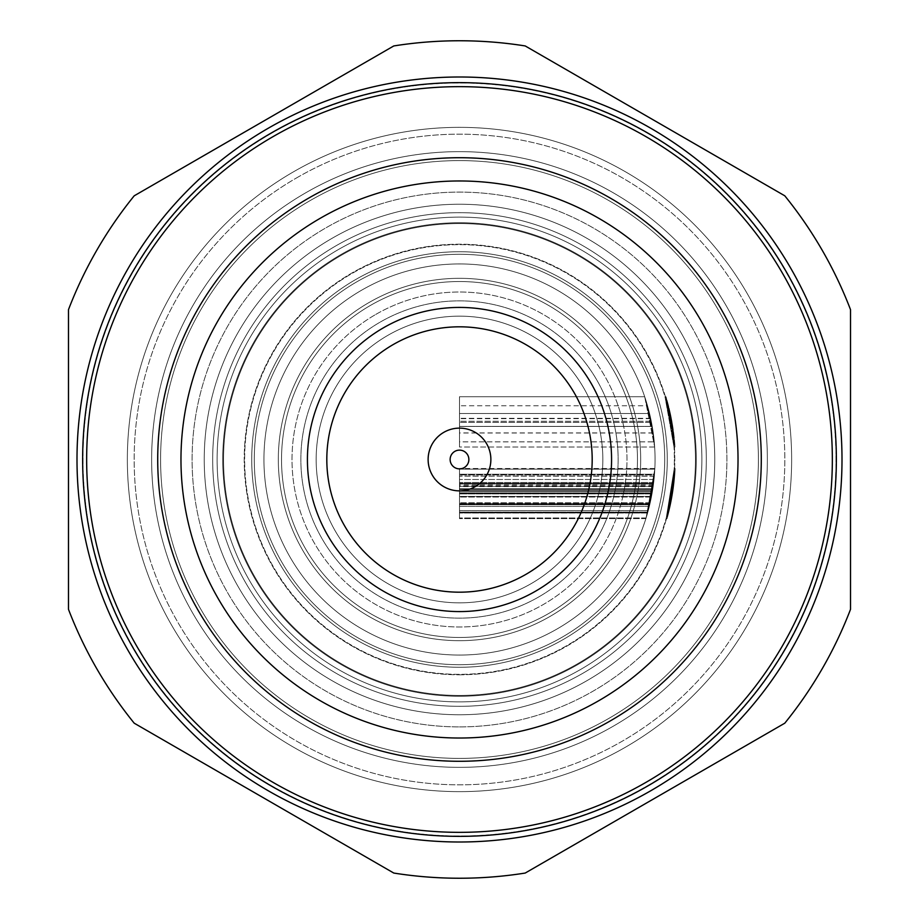 <?xml version="1.0" encoding="UTF-8"?>
<svg xmlns="http://www.w3.org/2000/svg" width="919" height="919" viewBox="0 0 919 919"><rect width="100%" height="100%" fill="white"/><g stroke="black" fill="none" stroke-linecap="round" stroke-linejoin="round"><path stroke-width="0.69" stroke-dasharray="4.59 3.45" d="M263.948 459.5A195.552 195.552 0 0 0 459.5 655.052A195.552 195.552 0 0 0 655.052 459.5A195.552 195.552 0 0 0 459.5 263.948A195.552 195.552 0 0 0 263.948 459.5A195.552 195.552 0 0 0 459.5 655.052A195.552 195.552 0 0 0 655.052 459.5A195.552 195.552 0 0 0 459.5 263.948A195.552 195.552 0 0 0 263.948 459.5A195.552 195.552 0 0 1 459.5 263.948A195.552 195.552 0 0 1 655.052 459.5A195.552 195.552 0 0 1 459.5 655.052A195.552 195.552 0 0 1 263.948 459.5A195.552 195.552 0 0 1 459.5 263.948A195.552 195.552 0 0 1 655.052 459.5A195.552 195.552 0 0 1 459.5 655.052A195.552 195.552 0 0 1 263.948 459.5M671.594 493.894L674.178 468.518L671.594 493.894L666.068 518.615L671.594 493.894L673.857 474.227L672.685 486.277L666.252 517.983A214.862 214.862 0 0 0 674.144 469.161A214.862 214.862 0 0 1 673.719 476.134A214.862 214.862 0 0 0 674.144 469.161A214.862 214.862 0 0 1 666.252 517.983L674.144 469.161L666.252 517.983L673.122 482.567L673.811 474.859L673.122 482.567L666.252 517.983L674.144 469.161L666.252 517.983L672.042 491.033L674.144 469.161A214.862 214.862 0 0 1 666.252 517.983A214.862 214.862 0 0 0 674.144 469.161L672.088 490.712A214.862 214.862 0 0 0 674.144 469.161A214.862 214.862 0 0 1 666.252 517.983L674.144 469.161L666.252 517.983L672.731 485.967L673.73 475.985L672.846 485.014L666.252 517.983L671.697 493.273L673.73 475.985L672.651 486.599L666.252 517.983L674.144 469.161L672.995 483.739L674.144 469.161L666.252 517.983L672.731 485.967L673.73 475.985L672.846 485.014L666.252 517.983L671.697 493.273L673.73 475.985L672.651 486.599L666.252 517.983L674.144 469.161L669.193 506.358L674.144 469.161L666.252 517.983L672.731 485.967L673.73 475.985L672.846 485.014L666.252 517.983L671.697 493.273L673.73 475.985L672.651 486.599L666.252 517.983L674.144 469.161L669.193 506.358L667.826 512.09L674.144 469.161L666.252 517.983A214.862 214.862 0 0 0 674.144 469.161L667.826 512.09L674.144 469.161A214.862 214.862 0 0 1 673.719 476.134A214.862 214.862 0 0 0 674.144 469.161A214.862 214.862 0 0 1 666.252 517.983L672.042 491.033L674.144 469.161A214.862 214.862 0 0 1 666.252 517.983L674.144 469.161L672.088 490.712A214.862 214.862 0 0 0 674.144 469.161L666.252 517.983L673.122 482.567L673.811 474.859L673.122 482.567L666.252 517.983A214.862 214.862 0 0 0 674.144 469.161A214.862 214.862 0 0 1 666.252 517.983A214.862 214.862 0 0 0 674.144 469.161A214.862 214.862 0 0 1 666.252 517.983L672.731 485.967L674.178 468.518L671.594 493.894L666.068 518.615L671.594 493.894L672.57 493.894L668.618 512.905L673.248 489.448L668.618 512.894L667.619 512.894L671.766 492.848L673.857 474.227L671.628 493.664L667.619 512.894L671.766 492.848L673.857 474.227L671.628 493.664L667.619 512.905L668.618 512.905L670.95 502.762L667.079 518.615L672.57 493.894L675.143 468.518L672.674 493.273L667.263 517.983L673.627 486.599L674.695 475.985L673.707 485.967L667.263 517.983L673.822 485.014L672.846 485.014L666.252 517.983L671.697 493.273L673.73 475.985L672.651 486.599L666.252 517.983L674.144 469.161L666.252 517.983L673.03 483.417L673.719 476.18L672.961 484.003L666.252 517.983A214.862 214.862 0 0 0 674.144 469.161L667.826 512.09L674.144 469.161A214.862 214.862 0 0 1 666.252 517.983A214.862 214.862 0 0 0 674.144 469.161A214.862 214.862 0 0 1 668.193 510.654L674.144 469.161L667.596 513.02A214.862 214.862 0 0 0 674.144 469.161A214.862 214.862 0 0 1 666.252 517.983L672.731 485.967L674.178 468.518L671.755 492.929L666.068 518.615L671.651 493.514L673.73 475.985L672.846 485.014L673.822 485.014L674.695 475.985L673.73 475.985L672.651 486.599L666.252 517.983L671.697 493.273L674.178 468.518L671.755 492.929L666.068 518.615L671.651 493.514L673.73 475.985L674.695 475.985L672.674 493.273L667.263 517.983L675.12 469.161L670.181 506.358L668.825 512.09L675.12 469.161L667.263 517.983L666.252 517.983L674.144 469.161L666.252 517.983L673.03 483.417L673.719 476.18L672.961 484.003L666.252 517.983A214.862 214.862 0 0 0 674.144 469.161L667.826 512.09L674.144 469.161A214.862 214.862 0 0 1 666.252 517.983L667.263 517.983L666.252 517.983L667.263 517.983L666.252 517.983L667.263 517.983L673.627 486.599L674.695 475.985L673.707 485.967L667.263 517.983L673.822 485.014L674.695 475.985L673.73 475.985L674.695 475.985L672.674 493.273L667.263 517.983L675.12 469.161L674.144 469.161A214.862 214.862 0 0 1 668.193 510.654L674.144 469.161L667.596 513.02A214.862 214.862 0 0 0 674.144 469.161L675.12 469.161L674.144 469.161L675.12 469.161L670.181 506.358L668.825 512.09L667.826 512.09L669.193 506.358L667.826 512.09L668.825 512.09L670.181 506.358L675.12 469.161L667.263 517.983L666.252 517.983L667.263 517.983L666.252 517.983L667.263 517.983L666.252 517.983L667.263 517.983L673.627 486.599L674.695 475.985L673.707 485.967L667.263 517.983L673.822 485.014L672.846 485.014L673.822 485.014L674.695 475.985L673.73 475.985L674.695 475.985L672.674 493.273L667.263 517.983L675.12 469.161L674.144 469.161L675.12 469.161L674.144 469.161L675.12 469.161L670.181 506.358L668.825 512.09L675.12 469.161L667.263 517.983L666.252 517.983L667.263 517.983A215.827 215.827 0 0 0 675.12 469.161L674.144 469.161L675.12 469.161A215.827 215.827 0 0 1 674.684 476.134A215.827 215.827 0 0 0 675.12 469.161L674.144 469.161L675.12 469.161A215.827 215.827 0 0 1 667.263 517.983L666.252 517.983L667.263 517.983L675.12 469.161L674.144 469.161L675.12 469.161L674.144 469.161L675.12 469.161L667.263 517.983L666.252 517.983L667.263 517.983A215.827 215.827 0 0 0 675.12 469.161L674.144 469.161L675.12 469.161L673.96 483.739L675.12 469.161A215.827 215.827 0 0 1 667.263 517.983L666.252 517.983L667.263 517.983A215.827 215.827 0 0 0 675.12 469.161L674.144 469.161L675.12 469.161L674.144 469.161L675.12 469.161L674.098 482.498L670.583 504.531L667.263 517.983L666.252 517.983L667.263 517.983L674.098 482.567L674.787 474.859L674.098 482.567L667.263 517.983L675.12 469.161L674.144 469.161L675.12 469.161A215.827 215.827 0 0 1 673.064 490.712L675.12 469.161L667.263 517.983L666.252 517.983L667.263 517.983A215.827 215.827 0 0 0 675.12 469.161L674.144 469.161L675.12 469.161A215.827 215.827 0 0 1 667.263 517.983L666.252 517.983L667.263 517.983A215.827 215.827 0 0 0 675.12 469.161L674.144 469.161L675.12 469.161A215.827 215.827 0 0 1 674.787 474.859L673.811 474.859L674.787 474.859A215.827 215.827 0 0 1 672.972 491.343L671.996 491.343L672.972 491.343A215.827 215.827 0 0 1 672.042 497.053L671.054 497.053L672.042 497.053A215.827 215.827 0 0 1 668.779 512.274L667.78 512.274A214.862 214.862 0 0 0 671.169 496.421L667.78 512.274A214.862 214.862 0 0 0 671.169 496.421L667.78 512.274L668.779 512.274L672.145 496.421A215.827 215.827 0 0 1 668.779 512.274L667.78 512.274L668.779 512.274A215.827 215.827 0 0 1 667.263 517.983L666.252 517.983L667.263 517.983L673.627 486.599L674.695 475.985L673.707 485.967L667.263 517.983L673.661 486.277L674.833 474.227L672.57 493.894L671.594 493.894L672.57 493.894L668.618 512.905L672.605 493.664L674.833 474.227L673.857 474.227L674.833 474.227L672.742 492.848L668.618 512.905L667.619 512.905L668.618 512.894L670.927 502.865L673.248 489.448L672.271 489.448L673.248 489.448L670.767 503.658L669.779 503.658L670.767 503.658L668.618 512.894L670.95 502.762L669.962 502.762L670.95 502.762L670.686 504.026L669.698 504.026L670.686 504.026L667.079 518.615L666.068 518.615L667.079 518.615L672.731 492.929L671.755 492.929L672.731 492.929L674.684 476.18L673.719 476.134L674.684 476.134L674.006 483.417L667.263 517.983L675.12 469.161L674.144 469.161L675.12 469.161L670.181 506.358L668.825 512.09L667.826 512.09L668.825 512.09L670.181 506.358L675.12 469.161L667.263 517.983L666.252 517.983L667.263 517.983L666.252 517.983L667.263 517.983L666.252 517.983L667.263 517.983L673.937 484.003L674.684 476.18L673.719 476.18L674.684 476.18L675.143 468.518L674.178 468.518L675.143 468.518L674.695 475.985L673.73 475.985L674.695 475.985L672.628 493.514L667.079 518.615L672.57 493.894L675.143 468.518L673.822 485.014L672.846 485.014L673.822 485.014L674.695 475.985L673.73 475.985L674.695 475.985L672.674 493.273L667.263 517.983A215.827 215.827 0 0 0 675.12 469.161L674.144 469.161L675.12 469.161A215.827 215.827 0 0 1 668.595 513.02L675.12 469.161L669.181 510.654A215.827 215.827 0 0 0 675.12 469.161A215.827 215.827 0 0 1 667.263 517.983L666.252 517.983L667.263 517.983A215.827 215.827 0 0 0 675.12 469.161L674.144 469.161L675.12 469.161A215.827 215.827 0 0 1 667.263 517.983L666.252 517.983L667.263 517.983A215.827 215.827 0 0 0 675.12 469.161L674.144 469.161L675.12 469.161L674.144 469.161L675.12 469.161L674.098 482.498L673.133 482.498L674.098 482.498L673.34 488.759L672.363 488.759L673.34 488.759L673.018 491.033L672.042 491.033L673.018 491.033L670.583 504.531L669.595 504.531L670.583 504.531L667.263 517.983L666.252 517.983L667.263 517.983L673.627 486.599L674.695 475.985L673.707 485.967L667.263 517.983L673.661 486.277L672.685 486.277L673.661 486.277L674.833 474.227L672.57 493.894L671.594 493.894M674.362 459.5A214.862 214.862 0 0 1 459.5 674.362A214.862 214.862 0 0 1 244.638 459.5A214.862 214.862 0 0 1 459.5 244.638A214.862 214.862 0 0 1 674.362 459.5A214.862 214.862 0 0 1 459.5 674.362A214.862 214.862 0 0 1 244.638 459.5A214.862 214.862 0 0 1 459.5 244.638A214.862 214.862 0 0 1 674.362 459.5M654.259 441.867A195.552 195.552 0 0 1 654.65 447.025A195.552 195.552 0 0 0 644.701 396.732A195.552 195.552 0 0 1 654.259 441.867L459.5 441.867L459.5 396.732L459.5 447.025L459.5 441.867L654.259 441.867M647.527 405.761L654.65 447.025L647.527 405.761L459.5 405.761L459.5 447.025L459.5 405.761M644.701 396.732L654.65 447.025L644.701 396.732L653.248 432.998L644.701 396.732L651.502 422.384L654.65 447.025L651.502 422.384L644.701 396.732L651.502 422.384L654.65 447.025L651.502 422.384L644.701 396.732L651.502 422.384L654.65 447.025L651.502 422.384L644.701 396.732L651.502 422.384L654.65 447.025L651.502 422.384L644.701 396.732L651.502 422.384L654.65 447.025L651.502 422.384L644.701 396.732L651.502 422.384L654.65 447.025L651.502 422.384L644.701 396.732L651.502 422.384L654.65 447.025L651.502 422.384L644.701 396.732L651.502 422.384L654.65 447.025L651.502 422.384L644.701 396.732L650.663 418.317L644.701 396.732L459.5 396.732L459.5 447.025L459.5 396.732L459.5 447.025L459.5 396.732L459.5 447.025L459.5 396.732L459.5 447.025L459.5 396.732L459.5 447.025L459.5 396.732L459.5 447.025L459.5 396.732L459.5 447.025L459.5 396.732L459.5 447.025L459.5 396.732L459.5 418.317L459.5 396.732L644.701 396.732M649.561 413.493A195.552 195.552 0 0 1 650.732 418.65A195.552 195.552 0 0 0 649.561 413.493L459.5 413.493L459.5 418.65L459.5 413.493L649.561 413.493M653.581 483.417L646.103 517.983L653.512 484.003L654.339 476.18L653.581 483.417L646.103 517.983A195.552 195.552 0 0 0 654.81 469.161A195.552 195.552 0 0 1 646.103 517.983L653.386 485.014L654.351 475.985L652.065 493.514L645.908 518.615L652.168 492.929L654.845 468.518L653.248 485.967L646.103 517.983L653.168 486.599L654.351 475.985L652.111 493.273L646.103 517.983L654.81 469.161L648.24 510.654A195.552 195.552 0 0 0 654.81 469.161A195.552 195.552 0 0 1 647.585 513.02L654.81 469.161L646.103 517.983A195.552 195.552 0 0 0 654.81 469.161L649.354 506.358L654.81 469.161A195.552 195.552 0 0 1 646.103 517.983L653.512 484.003L654.845 468.518L652.065 493.514L645.908 518.615L652.168 492.929L654.339 476.18L653.581 483.417L459.5 483.417L459.5 469.161L459.5 518.615L459.5 468.518L459.5 518.615L459.5 468.518L459.5 518.615L459.5 468.518L459.5 518.615L459.5 468.518L459.5 517.983L459.5 469.161L459.5 517.983L459.5 483.417L653.581 483.417M647.849 512.09L654.81 469.161A195.552 195.552 0 0 1 646.103 517.983A195.552 195.552 0 0 0 654.81 469.161L648.24 510.654A195.552 195.552 0 0 0 654.81 469.161A195.552 195.552 0 0 1 647.585 513.02L654.81 469.161L646.103 517.983L653.214 486.277L654.5 474.227L652.008 493.894L654.845 468.518L653.248 485.967L646.103 517.983L653.168 486.599L654.351 475.985L652.111 493.273L646.103 517.983L654.81 469.161L649.354 506.358L647.849 512.09L654.81 469.161A195.552 195.552 0 0 1 646.103 517.983A195.552 195.552 0 0 0 654.81 469.161A195.552 195.552 0 0 1 646.103 517.983A195.552 195.552 0 0 0 654.81 469.161L646.103 517.983L653.685 482.567L646.103 517.983L654.81 469.161L652.49 491.033L646.103 517.983A195.552 195.552 0 0 0 654.81 469.161A195.552 195.552 0 0 1 652.547 490.712L654.81 469.161A195.552 195.552 0 0 1 646.103 517.983A195.552 195.552 0 0 0 654.81 469.161A195.552 195.552 0 0 1 654.339 476.134A195.552 195.552 0 0 0 654.81 469.161L646.103 517.983L653.386 485.014L654.351 475.985L653.248 485.967L646.103 517.983L653.168 486.599L654.351 475.985L652.111 493.273L646.103 517.983L654.81 469.161L649.354 506.358L647.849 512.09L654.81 469.161L646.103 517.983L653.386 485.014L654.351 475.985L653.248 485.967L646.103 517.983L653.168 486.599L654.351 475.985L652.111 493.273L646.103 517.983L654.81 469.161L649.354 506.358L647.849 512.09L654.81 469.161L646.103 517.983L653.386 485.014L654.351 475.985L653.248 485.967L646.103 517.983L653.168 486.599L654.351 475.985L652.111 493.273L646.103 517.983L654.81 469.161L647.849 512.09L459.5 512.09L459.5 506.358L459.5 512.09L647.849 512.09L459.5 512.09M645.908 518.615L652.008 493.894L645.908 518.615L652.008 493.894L654.845 468.518L652.008 493.894L645.908 518.615L459.5 518.615L645.908 518.615M654.443 474.859L653.685 482.567L654.443 474.859L653.685 482.567L646.103 517.983L654.81 469.161L646.103 517.983A195.552 195.552 0 0 0 654.81 469.161L653.547 483.739L654.81 469.161A195.552 195.552 0 0 1 646.103 517.983A195.552 195.552 0 0 0 654.81 469.161L652.49 491.033L646.103 517.983L654.81 469.161A195.552 195.552 0 0 1 652.547 490.712L654.81 469.161L646.103 517.983L653.685 482.567L654.443 474.859A195.552 195.552 0 0 1 646.103 517.983L654.81 469.161L653.547 483.739L654.81 469.161L646.103 517.983A195.552 195.552 0 0 0 654.81 469.161A195.552 195.552 0 0 1 654.443 474.859L459.5 474.859L654.443 474.859M654.81 469.161A195.552 195.552 0 0 1 654.339 476.134A195.552 195.552 0 0 0 654.81 469.161L459.5 469.161L654.81 469.161M664.988 396.732L671.134 422.384L674.006 447.025L671.134 422.384L664.988 396.732L671.134 422.384L674.006 447.025L671.134 422.384L664.988 396.732L671.134 422.384L674.006 447.025L671.134 422.384L664.988 396.732L671.134 422.384L674.006 447.025L671.134 422.384L664.988 396.732L671.134 422.384L674.006 447.025L671.134 422.384L664.988 396.732L671.134 422.384L674.006 447.025L671.134 422.384L664.988 396.732L671.134 422.384L674.006 447.025L671.134 422.384L664.988 396.732L671.134 422.384L674.006 447.025L671.134 422.384L664.988 396.732L670.376 418.317L664.988 396.732L674.006 447.025L667.539 405.761L674.006 447.025L664.988 396.732L672.719 432.918L664.988 396.732A214.862 214.862 0 0 1 674.006 447.025A214.862 214.862 0 0 0 664.988 396.732L665.999 396.732A215.827 215.827 0 0 1 674.971 447.025A215.827 215.827 0 0 0 665.999 396.732L664.988 396.732L665.999 396.732L673.684 432.918L665.999 396.732L674.971 447.025L674.006 447.025L674.971 447.025L668.538 405.761L674.971 447.025L665.999 396.732L664.988 396.732L665.999 396.732L664.988 396.732L665.999 396.732L664.988 396.732L665.999 396.732L671.364 418.317L665.999 396.732L672.111 422.384L665.999 396.732L664.988 396.732L665.999 396.732L664.988 396.732L665.999 396.732L671.364 418.317L670.376 418.317L671.364 418.317L665.999 396.732L672.111 422.384L674.971 447.025L674.006 447.025L674.971 447.025L674.006 447.025L674.971 447.025L672.111 422.384L671.134 422.384L672.111 422.384L665.999 396.732L664.988 396.732L665.999 396.732L664.988 396.732L665.999 396.732L672.111 422.384L674.971 447.025L672.788 426.45L674.971 447.025L674.006 447.025L674.971 447.025L674.006 447.025L674.971 447.025L672.111 422.384L671.134 422.384L672.111 422.384L665.999 396.732L664.988 396.732L665.999 396.732L664.988 396.732L665.999 396.732L671.364 418.317L670.376 418.317L671.364 418.317L665.999 396.732L672.111 422.384L674.971 447.025L672.788 426.45L671.812 426.45L672.788 426.45L674.971 447.025L674.006 447.025L674.971 447.025L674.006 447.025L674.971 447.025L672.111 422.384L671.134 422.384L672.111 422.384L665.999 396.732L664.988 396.732L665.999 396.732L664.988 396.732L665.999 396.732L672.111 422.384L674.971 447.025L672.788 426.45L674.971 447.025L674.006 447.025L674.971 447.025L674.006 447.025L674.971 447.025L672.111 422.384L671.134 422.384L672.111 422.384L665.999 396.732L664.988 396.732L665.999 396.732L664.988 396.732L665.999 396.732L671.364 418.317L670.376 418.317L671.364 418.317L665.999 396.732L672.111 422.384L674.971 447.025L672.788 426.45L671.812 426.45L672.788 426.45L674.971 447.025L674.006 447.025L674.971 447.025L674.006 447.025L674.971 447.025L672.111 422.384L671.134 422.384L672.111 422.384L665.999 396.732L664.988 396.732L665.999 396.732L664.988 396.732L665.999 396.732L672.111 422.384L674.971 447.025L672.788 426.45L674.971 447.025L674.006 447.025L674.971 447.025L674.006 447.025L674.971 447.025L672.111 422.384L671.134 422.384L672.111 422.384L665.999 396.732L664.988 396.732L665.999 396.732L664.988 396.732L665.999 396.732L671.364 418.317L670.376 418.317L671.364 418.317L665.999 396.732L672.111 422.384L674.971 447.025L672.788 426.45L671.812 426.45L672.788 426.45L674.971 447.025L674.006 447.025L674.971 447.025L674.006 447.025L674.971 447.025L672.111 422.384L671.134 422.384L672.111 422.384L665.999 396.732L664.988 396.732M669.388 413.493A214.862 214.862 0 0 1 670.445 418.65A214.862 214.862 0 0 0 669.388 413.493L670.376 413.493A215.827 215.827 0 0 1 671.433 418.65A215.827 215.827 0 0 0 670.376 413.493L669.388 413.493M646.103 517.983L459.5 517.983L646.103 517.983M654.351 475.985L459.5 475.985L654.351 475.985M653.386 485.014L459.5 485.014M654.339 476.134L459.5 476.134L654.339 476.18M652.444 491.343L459.5 491.343L652.444 491.343M651.41 497.053L459.5 497.053L651.41 497.053M647.792 512.274L459.5 512.274L647.792 512.274L459.5 512.274L647.792 512.274L651.537 496.421A195.552 195.552 0 0 1 647.792 512.274L459.5 512.274L647.792 512.274L459.5 512.274L647.792 512.274L649.802 504.497L459.5 504.497L649.802 504.497L651.537 496.421L459.5 496.421L651.537 496.421A195.552 195.552 0 0 1 647.792 512.274L459.5 512.274L647.792 512.274M673.96 483.739L672.995 483.739L673.96 483.739L675.12 469.161L674.144 469.161L675.12 469.161A215.827 215.827 0 0 1 673.064 490.712L672.088 490.712L673.064 490.712L675.12 469.161L670.181 506.358L668.825 512.09L675.12 469.161L667.263 517.983L675.12 469.161L674.144 469.161L675.12 469.161L674.144 469.161L675.12 469.161L674.144 469.161L675.12 469.161L667.263 517.983L666.252 517.983L667.263 517.983L666.252 517.983L667.263 517.983L666.252 517.983L667.263 517.983L675.12 469.161L674.144 469.161L675.12 469.161L673.96 483.739L672.995 483.739L673.96 483.739M653.547 483.739L459.5 483.739L653.547 483.739M652.743 489.448L649.997 503.658L459.5 503.658L649.997 503.658L647.619 512.894L652.743 489.448L459.5 489.448L652.743 489.448L647.619 512.894L459.5 512.894L459.5 474.227L459.5 512.905L647.619 512.905L459.5 512.905L647.619 512.894L652.042 493.664L654.5 474.227L459.5 474.227L654.5 474.227L652.191 492.848L647.619 512.905L652.743 489.448L459.5 489.448L652.743 489.448M670.583 504.497L669.606 504.497L670.583 504.497L672.145 496.421L671.169 496.421L672.145 496.421A215.827 215.827 0 0 1 668.779 512.274L667.78 512.274L668.779 512.274L670.583 504.497M652.547 490.712L459.5 490.712L652.547 490.712M653.696 482.498L459.5 482.498L653.696 482.498M652.846 488.759L459.5 488.759L652.846 488.759M652.49 491.033L459.5 491.033L652.49 491.033M649.802 504.531L459.5 504.531L649.802 504.531M672.042 497.053L671.054 497.053L672.042 497.053A215.827 215.827 0 0 1 668.779 512.274L667.78 512.274L668.779 512.274A215.827 215.827 0 0 1 667.263 517.983L666.252 517.983L667.263 517.983L674.098 482.567L674.787 474.859L673.811 474.859L674.787 474.859L674.098 482.567L667.263 517.983L675.12 469.161L667.263 517.983L666.252 517.983L667.263 517.983A215.827 215.827 0 0 0 675.12 469.161L674.144 469.161L675.12 469.161A215.827 215.827 0 0 1 672.972 491.343L671.996 491.343L672.972 491.343A215.827 215.827 0 0 1 672.042 497.053L671.054 497.053L672.042 497.053M674.006 483.417L673.03 483.417L674.006 483.417L667.263 517.983L666.252 517.983L667.263 517.983L673.937 484.003L674.684 476.18A215.827 215.827 0 0 0 675.12 469.161L674.144 469.161L675.12 469.161A215.827 215.827 0 0 1 674.684 476.134L673.719 476.134L674.684 476.134L675.143 468.518L674.178 468.518L675.143 468.518L674.695 475.985L673.73 475.985L674.695 475.985L672.628 493.514L671.651 493.514L672.628 493.514L667.079 518.615L666.068 518.615L667.079 518.615L672.731 492.929L674.684 476.18L673.719 476.18L674.684 476.18L674.006 483.417M669.181 510.654L668.193 510.654L669.181 510.654A215.827 215.827 0 0 0 675.12 469.161L674.144 469.161L675.12 469.161A215.827 215.827 0 0 1 668.595 513.02L667.596 513.02L668.595 513.02L675.12 469.161L669.181 510.654M647.585 513.02L459.5 513.02L647.585 513.02M648.24 510.654L459.5 510.654L648.24 510.654M653.214 486.277L459.5 486.277L653.214 486.277M652.008 493.894L459.5 493.894L652.008 493.894M650.204 502.762L459.5 502.762L650.204 502.762M649.917 504.026L459.5 504.026L649.917 504.026M654.845 468.518L459.5 468.518L654.845 468.518M673.064 490.712L672.088 490.712L673.064 490.712M672.145 496.421L671.169 496.421L672.145 496.421M651.537 496.421L459.5 496.421L651.537 496.421M670.548 504.703L669.56 504.703L670.548 504.703L672.605 493.664L671.628 493.664L672.605 493.664L674.833 474.227L673.857 474.227L674.833 474.227L672.742 492.848L671.766 492.848L672.742 492.848L668.618 512.905L667.619 512.905L668.618 512.905L670.548 504.703M652.168 492.929L459.5 492.929L652.168 492.929M652.065 493.514L459.5 493.514L652.065 493.514M652.191 492.848L459.5 492.848L652.191 492.848L647.619 512.905L459.5 512.905L647.619 512.905L649.756 504.703L459.5 504.703L649.756 504.703L652.042 493.664L459.5 493.664L652.042 493.664L654.5 474.227L459.5 474.227L654.5 474.227L652.191 492.848M668.825 512.09L667.826 512.09M673.248 489.448L672.271 489.448L673.248 489.448M668.779 512.274L667.78 512.274L668.779 512.274M672.972 491.343L671.996 491.343L672.972 491.343M674.787 474.859L673.811 474.859L674.787 474.859M673.822 485.014L672.846 485.014M675.12 469.161A215.827 215.827 0 0 1 667.263 517.983A215.827 215.827 0 0 0 675.12 469.161L674.144 469.161L675.12 469.161M667.263 517.983L666.252 517.983L667.263 517.983M674.615 441.867L673.638 441.867L674.615 441.867M672.777 426.393L671.8 426.393L672.777 426.393M671.915 421.235L670.927 421.235L671.915 421.235M654.65 447.025L459.5 447.025L459.5 426.45L459.5 447.025L654.65 447.025M651.272 421.235L459.5 421.235L651.272 421.235M652.226 426.393L459.5 426.393L652.226 426.393M668.538 405.761L667.539 405.761M673.684 432.918L672.719 432.918M673.696 432.998L672.719 432.998M653.248 432.998L459.5 432.998M653.237 432.918L459.5 432.918M651.502 422.384L459.5 422.384L651.502 422.384M650.663 418.317L459.5 418.317L650.663 418.317M652.237 426.45L459.5 426.45L652.237 426.45M671.433 418.65L670.445 418.65L671.433 418.65M650.732 418.65L459.5 418.65L650.732 418.65M674.971 447.025L672.788 426.45L674.971 447.025L674.006 447.025L674.971 447.025L674.006 447.025L674.971 447.025L672.111 422.384L674.971 447.025L672.788 426.45L671.812 426.45L672.788 426.45L674.971 447.025L674.006 447.025L674.971 447.025M672.111 422.384L671.134 422.384L672.111 422.384M338.307 249.589A242.386 242.386 0 0 1 669.411 338.307A242.386 242.386 0 0 1 580.693 669.411A242.386 242.386 0 0 1 249.589 580.693A242.386 242.386 0 0 1 338.307 249.589A242.386 242.386 0 0 1 669.411 338.307A242.386 242.386 0 0 1 580.693 669.411A242.386 242.386 0 0 1 249.589 580.693A242.386 242.386 0 0 1 338.307 249.589A242.386 242.386 0 0 1 669.411 338.307A242.386 242.386 0 0 1 580.693 669.411A242.386 242.386 0 0 1 249.589 580.693A242.386 242.386 0 0 1 338.307 249.589A242.386 242.386 0 0 1 669.411 338.307A242.386 242.386 0 0 1 580.693 669.411A242.386 242.386 0 0 1 249.589 580.693A242.386 242.386 0 0 1 338.307 249.589A242.386 242.386 0 0 1 669.411 338.307A242.386 242.386 0 0 1 580.693 669.411A242.386 242.386 0 0 1 249.589 580.693A242.386 242.386 0 0 1 338.307 249.589A242.386 242.386 0 0 0 249.589 580.693A242.386 242.386 0 0 0 580.693 669.411A242.386 242.386 0 0 0 669.411 338.307A242.386 242.386 0 0 0 338.307 249.589A242.386 242.386 0 0 0 249.589 580.693A242.386 242.386 0 0 0 580.693 669.411A242.386 242.386 0 0 0 669.411 338.307A242.386 242.386 0 0 0 338.307 249.589A242.386 242.386 0 0 0 249.589 580.693A242.386 242.386 0 0 0 580.693 669.411A242.386 242.386 0 0 0 669.411 338.307A242.386 242.386 0 0 0 338.307 249.589A242.386 242.386 0 0 0 249.589 580.693A242.386 242.386 0 0 0 580.693 669.411A242.386 242.386 0 0 0 669.411 338.307A242.386 242.386 0 0 0 338.307 249.589A242.386 242.386 0 0 0 249.589 580.693A242.386 242.386 0 0 0 580.693 669.411A242.386 242.386 0 0 0 669.411 338.307A242.386 242.386 0 0 0 338.307 249.589M296.837 177.758A325.326 325.326 0 0 1 741.242 296.837A325.326 325.326 0 0 1 622.163 741.242A325.326 325.326 0 0 1 177.758 622.163A325.326 325.326 0 0 1 296.837 177.758A325.326 325.326 0 0 0 177.758 622.163A325.326 325.326 0 0 0 622.163 741.242A325.326 325.326 0 0 0 741.242 296.837A325.326 325.326 0 0 0 296.837 177.758M331.862 238.435A255.275 255.275 0 0 1 680.565 331.862A255.275 255.275 0 0 1 587.138 680.565A255.275 255.275 0 0 1 238.435 587.138A255.275 255.275 0 0 1 331.862 238.435A255.275 255.275 0 0 1 680.565 331.862A255.275 255.275 0 0 1 587.138 680.565A255.275 255.275 0 0 1 238.435 587.138A255.275 255.275 0 0 1 331.862 238.435A255.275 255.275 0 0 1 680.565 331.862A255.275 255.275 0 0 1 587.138 680.565A255.275 255.275 0 0 1 238.435 587.138A255.275 255.275 0 0 1 331.862 238.435A255.275 255.275 0 0 1 680.565 331.862A255.275 255.275 0 0 1 587.138 680.565A255.275 255.275 0 0 1 238.435 587.138A255.275 255.275 0 0 1 331.862 238.435A255.275 255.275 0 0 0 238.435 587.138A255.275 255.275 0 0 0 587.138 680.565A255.275 255.275 0 0 0 680.565 331.862A255.275 255.275 0 0 0 331.862 238.435A255.275 255.275 0 0 0 238.435 587.138A255.275 255.275 0 0 0 587.138 680.565A255.275 255.275 0 0 0 680.565 331.862A255.275 255.275 0 0 0 331.862 238.435A255.275 255.275 0 0 0 238.435 587.138A255.275 255.275 0 0 0 587.138 680.565A255.275 255.275 0 0 0 680.565 331.862A255.275 255.275 0 0 0 331.862 238.435A255.275 255.275 0 0 0 238.435 587.138A255.275 255.275 0 0 0 587.138 680.565A255.275 255.275 0 0 0 680.565 331.862A255.275 255.275 0 0 0 331.862 238.435M370.518 305.372A177.964 177.964 0 0 1 613.628 370.518A177.964 177.964 0 0 1 548.482 613.628A177.964 177.964 0 0 1 305.372 548.482A177.964 177.964 0 0 1 370.518 305.372A177.964 177.964 0 0 1 613.628 370.518A177.964 177.964 0 0 1 548.482 613.628A177.964 177.964 0 0 1 305.372 548.482A177.964 177.964 0 0 1 370.518 305.372A177.964 177.964 0 0 0 305.372 548.482A177.964 177.964 0 0 0 548.482 613.628A177.964 177.964 0 0 0 613.628 370.518A177.964 177.964 0 0 0 370.518 305.372A177.964 177.964 0 0 0 305.372 548.482A177.964 177.964 0 0 0 548.482 613.628A177.964 177.964 0 0 0 613.628 370.518A177.964 177.964 0 0 0 370.518 305.372M368.91 302.592A181.181 181.181 0 0 1 616.408 368.91A181.181 181.181 0 0 1 550.09 616.408A181.181 181.181 0 0 1 302.592 550.09A181.181 181.181 0 0 1 368.91 302.592A181.181 181.181 0 0 1 616.408 368.91A181.181 181.181 0 0 1 550.09 616.408A181.181 181.181 0 0 1 302.592 550.09A181.181 181.181 0 0 1 368.91 302.592A181.181 181.181 0 0 0 302.592 550.09A181.181 181.181 0 0 0 550.09 616.408A181.181 181.181 0 0 0 616.408 368.91A181.181 181.181 0 0 0 368.91 302.592A181.181 181.181 0 0 0 302.592 550.09A181.181 181.181 0 0 0 550.09 616.408A181.181 181.181 0 0 0 616.408 368.91A181.181 181.181 0 0 0 368.91 302.592M375.756 314.447A167.499 167.499 0 0 1 604.553 375.756A167.499 167.499 0 0 1 543.244 604.553A167.499 167.499 0 0 1 314.447 543.244A167.499 167.499 0 0 1 375.756 314.447A167.499 167.499 0 0 0 314.447 543.244A167.499 167.499 0 0 0 543.244 604.553A167.499 167.499 0 0 0 604.553 375.756A167.499 167.499 0 0 0 375.756 314.447M538.821 596.89A158.642 158.642 0 0 1 322.109 538.821A158.642 158.642 0 0 1 380.179 322.109A158.642 158.642 0 0 1 596.89 380.179A158.642 158.642 0 0 1 538.821 596.89A158.642 158.642 0 0 0 596.89 380.179A158.642 158.642 0 0 0 380.179 322.109A158.642 158.642 0 0 0 322.109 538.821A158.642 158.642 0 0 0 538.821 596.89M531.171 583.634A143.341 143.341 0 0 1 335.366 531.171A143.341 143.341 0 0 1 387.829 335.366A143.341 143.341 0 0 1 583.634 387.829A143.341 143.341 0 0 1 531.171 583.634A143.341 143.341 0 0 1 335.366 531.171A143.341 143.341 0 0 1 387.829 335.366A143.341 143.341 0 0 1 583.634 387.829A143.341 143.341 0 0 1 531.171 583.634A143.341 143.341 0 0 0 583.634 387.829A143.341 143.341 0 0 0 387.829 335.366A143.341 143.341 0 0 0 335.366 531.171A143.341 143.341 0 0 0 531.171 583.634A143.341 143.341 0 0 0 583.634 387.829A143.341 143.341 0 0 0 387.829 335.366A143.341 143.341 0 0 0 335.366 531.171A143.341 143.341 0 0 0 531.171 583.634M271.231 133.404A376.549 376.549 0 0 0 133.404 647.769A376.549 376.549 0 0 0 647.769 785.596A376.549 376.549 0 0 0 785.596 271.231A376.549 376.549 0 0 0 271.231 133.404A376.549 376.549 0 0 1 785.596 271.231A376.549 376.549 0 0 1 647.769 785.596A376.549 376.549 0 0 1 133.404 647.769A376.549 376.549 0 0 1 271.231 133.404M850.512 309.646L850.512 609.354A418.742 418.742 0 0 1 784.78 723.196A418.742 418.742 0 0 0 850.512 609.354L850.512 309.646A418.742 418.742 0 0 0 784.78 195.804L525.22 45.95A418.742 418.742 0 0 0 393.78 45.95L263.994 120.883L393.78 45.95A418.742 418.742 0 0 1 525.22 45.95L784.78 195.804A418.742 418.742 0 0 1 850.512 309.646A418.742 418.742 0 0 0 784.78 195.804M647.929 785.871A376.87 376.87 0 0 0 785.871 271.071A376.87 376.87 0 0 0 271.071 133.129A376.87 376.87 0 0 1 785.871 271.071A376.87 376.87 0 0 1 647.929 785.871A376.87 376.87 0 0 1 133.129 647.929A376.87 376.87 0 0 1 271.071 133.129A376.87 376.87 0 0 1 785.871 271.071A376.87 376.87 0 0 1 647.929 785.871A376.87 376.87 0 0 1 133.129 647.929A376.87 376.87 0 0 1 271.071 133.129A376.87 376.87 0 0 1 785.871 271.071A376.87 376.87 0 0 1 647.929 785.871A376.87 376.87 0 0 1 133.129 647.929A376.87 376.87 0 0 1 271.071 133.129A376.87 376.87 0 0 0 133.129 647.929A376.87 376.87 0 0 0 647.929 785.871A376.87 376.87 0 0 0 785.871 271.071A376.87 376.87 0 0 0 271.071 133.129A376.87 376.87 0 0 1 785.871 271.071A376.87 376.87 0 0 1 647.929 785.871A376.87 376.87 0 0 0 785.871 271.071A376.87 376.87 0 0 0 271.071 133.129A376.87 376.87 0 0 0 133.129 647.929A376.87 376.87 0 0 0 647.929 785.871A376.87 376.87 0 0 1 133.129 647.929A376.87 376.87 0 0 1 271.071 133.129A376.87 376.87 0 0 0 133.129 647.929A376.87 376.87 0 0 0 647.929 785.871M525.22 45.95A418.742 418.742 0 0 0 393.78 45.95M784.78 723.196L655.006 798.117L784.78 723.196A418.742 418.742 0 0 0 850.512 609.354M268.245 128.246A382.499 382.499 0 0 1 790.754 268.245A382.499 382.499 0 0 1 650.755 790.754A382.499 382.499 0 0 1 128.246 650.755A382.499 382.499 0 0 1 268.245 128.246A382.499 382.499 0 0 1 790.754 268.245A382.499 382.499 0 0 1 650.755 790.754A382.499 382.499 0 0 1 128.246 650.755A382.499 382.499 0 0 1 268.245 128.246A382.499 382.499 0 0 0 128.246 650.755A382.499 382.499 0 0 0 650.755 790.754A382.499 382.499 0 0 0 790.754 268.245A382.499 382.499 0 0 0 268.245 128.246M273.081 136.609A372.838 372.838 0 0 1 782.391 273.081A372.838 372.838 0 0 1 645.919 782.391A372.838 372.838 0 0 1 136.609 645.919A372.838 372.838 0 0 1 273.081 136.609M308.612 198.148A301.777 301.777 0 0 1 720.852 308.612A301.777 301.777 0 0 1 610.388 720.852A301.777 301.777 0 0 1 198.148 610.388A301.777 301.777 0 0 1 308.612 198.148A301.777 301.777 0 0 1 720.852 308.612A301.777 301.777 0 0 1 610.388 720.852A301.777 301.777 0 0 1 198.148 610.388A301.777 301.777 0 0 1 308.612 198.148A301.777 301.777 0 0 0 198.148 610.388A301.777 301.777 0 0 0 610.388 720.852A301.777 301.777 0 0 0 720.852 308.612A301.777 301.777 0 0 0 308.612 198.148M598.763 700.715A278.537 278.537 0 0 1 218.285 598.763A278.537 278.537 0 0 1 320.237 218.285A278.537 278.537 0 0 1 700.715 320.237A278.537 278.537 0 0 1 598.763 700.715A278.537 278.537 0 0 1 218.285 598.763A278.537 278.537 0 0 1 320.237 218.285A278.537 278.537 0 0 1 700.715 320.237A278.537 278.537 0 0 1 598.763 700.715A278.537 278.537 0 0 1 218.285 598.763A278.537 278.537 0 0 1 320.237 218.285A278.537 278.537 0 0 1 700.715 320.237A278.537 278.537 0 0 1 598.763 700.715A278.537 278.537 0 0 1 218.285 598.763A278.537 278.537 0 0 1 320.237 218.285A278.537 278.537 0 0 1 700.715 320.237A278.537 278.537 0 0 1 598.763 700.715A278.537 278.537 0 0 1 218.285 598.763A278.537 278.537 0 0 1 320.237 218.285A278.537 278.537 0 0 1 700.715 320.237A278.537 278.537 0 0 1 598.763 700.715A278.537 278.537 0 0 0 700.715 320.237A278.537 278.537 0 0 0 320.237 218.285A278.537 278.537 0 0 0 218.285 598.763A278.537 278.537 0 0 0 598.763 700.715A278.537 278.537 0 0 0 700.715 320.237A278.537 278.537 0 0 0 320.237 218.285A278.537 278.537 0 0 0 218.285 598.763A278.537 278.537 0 0 0 598.763 700.715A278.537 278.537 0 0 0 700.715 320.237A278.537 278.537 0 0 0 320.237 218.285A278.537 278.537 0 0 0 218.285 598.763A278.537 278.537 0 0 0 598.763 700.715A278.537 278.537 0 0 0 700.715 320.237A278.537 278.537 0 0 0 320.237 218.285A278.537 278.537 0 0 0 218.285 598.763A278.537 278.537 0 0 0 598.763 700.715M613.421 726.113A307.854 307.854 0 0 1 192.887 613.421A307.854 307.854 0 0 1 305.579 192.887A307.854 307.854 0 0 1 726.113 305.579A307.854 307.854 0 0 1 613.421 726.113A307.854 307.854 0 0 1 192.887 613.421A307.854 307.854 0 0 1 305.579 192.887A307.854 307.854 0 0 1 726.113 305.579A307.854 307.854 0 0 1 613.421 726.113A307.854 307.854 0 0 1 192.887 613.421A307.854 307.854 0 0 1 305.579 192.887A307.854 307.854 0 0 1 726.113 305.579A307.854 307.854 0 0 1 613.421 726.113A307.854 307.854 0 0 1 192.887 613.421A307.854 307.854 0 0 1 305.579 192.887A307.854 307.854 0 0 1 726.113 305.579A307.854 307.854 0 0 1 613.421 726.113A307.854 307.854 0 0 1 192.887 613.421A307.854 307.854 0 0 1 305.579 192.887A307.854 307.854 0 0 1 726.113 305.579A307.854 307.854 0 0 1 613.421 726.113A307.854 307.854 0 0 0 726.113 305.579A307.854 307.854 0 0 0 305.579 192.887A307.854 307.854 0 0 0 192.887 613.421A307.854 307.854 0 0 0 613.421 726.113A307.854 307.854 0 0 0 726.113 305.579A307.854 307.854 0 0 0 305.579 192.887A307.854 307.854 0 0 0 192.887 613.421A307.854 307.854 0 0 0 613.421 726.113A307.854 307.854 0 0 0 726.113 305.579A307.854 307.854 0 0 0 305.579 192.887A307.854 307.854 0 0 0 192.887 613.421A307.854 307.854 0 0 0 613.421 726.113A307.854 307.854 0 0 0 726.113 305.579A307.854 307.854 0 0 0 305.579 192.887A307.854 307.854 0 0 0 192.887 613.421A307.854 307.854 0 0 0 613.421 726.113A307.854 307.854 0 0 0 726.113 305.579A307.854 307.854 0 0 0 305.579 192.887A307.854 307.854 0 0 0 192.887 613.421A307.854 307.854 0 0 0 613.421 726.113M608.952 718.359A298.905 298.905 0 0 1 200.641 608.952A298.905 298.905 0 0 1 310.048 200.641A298.905 298.905 0 0 1 718.359 310.048A298.905 298.905 0 0 1 608.952 718.359A298.905 298.905 0 0 0 718.359 310.048A298.905 298.905 0 0 0 310.048 200.641A298.905 298.905 0 0 0 200.641 608.952A298.905 298.905 0 0 0 608.952 718.359M293.425 171.853A332.15 332.15 0 0 1 747.147 293.425A332.15 332.15 0 0 1 625.575 747.147A332.15 332.15 0 0 1 171.853 625.575A332.15 332.15 0 0 1 293.425 171.853A332.15 332.15 0 0 1 747.147 293.425A332.15 332.15 0 0 1 625.575 747.147A332.15 332.15 0 0 1 171.853 625.575A332.15 332.15 0 0 1 293.425 171.853A332.15 332.15 0 0 0 171.853 625.575A332.15 332.15 0 0 0 625.575 747.147A332.15 332.15 0 0 0 747.147 293.425A332.15 332.15 0 0 0 293.425 171.853A332.15 332.15 0 0 0 171.853 625.575A332.15 332.15 0 0 0 625.575 747.147A332.15 332.15 0 0 0 747.147 293.425A332.15 332.15 0 0 0 293.425 171.853M383.464 327.796A152.072 152.072 0 0 1 591.204 383.464A152.072 152.072 0 0 1 535.536 591.204A152.072 152.072 0 0 1 327.796 535.536A152.072 152.072 0 0 1 383.464 327.796A152.072 152.072 0 0 1 591.204 383.464A152.072 152.072 0 0 1 535.536 591.204A152.072 152.072 0 0 1 327.796 535.536A152.072 152.072 0 0 1 383.464 327.796A152.072 152.072 0 0 0 327.796 535.536A152.072 152.072 0 0 0 535.536 591.204A152.072 152.072 0 0 0 591.204 383.464A152.072 152.072 0 0 0 383.464 327.796M393.16 344.591A132.681 132.681 0 0 1 574.409 393.16A132.681 132.681 0 0 1 525.84 574.409A132.681 132.681 0 0 1 344.591 525.84A132.681 132.681 0 0 1 393.16 344.591A132.681 132.681 0 0 1 574.409 393.16A132.681 132.681 0 0 1 525.84 574.409A132.681 132.681 0 0 1 344.591 525.84A132.681 132.681 0 0 1 393.16 344.591A132.681 132.681 0 0 0 344.591 525.84A132.681 132.681 0 0 0 525.84 574.409A132.681 132.681 0 0 0 574.409 393.16A132.681 132.681 0 0 0 393.16 344.591M443.82 432.332A31.361 31.361 0 0 1 486.668 443.82A31.361 31.361 0 0 1 475.18 486.668A31.361 31.361 0 0 1 432.332 475.18A31.361 31.361 0 0 1 443.82 432.332A31.361 31.361 0 0 1 486.668 443.82A31.361 31.361 0 0 1 475.18 486.668A31.361 31.361 0 0 1 432.332 475.18A31.361 31.361 0 0 1 443.82 432.332A31.361 31.361 0 0 0 432.332 475.18A31.361 31.361 0 0 0 475.18 486.668A31.361 31.361 0 0 0 486.668 443.82A31.361 31.361 0 0 0 443.82 432.332M454.813 451.39A9.362 9.362 0 0 1 467.61 454.813A9.362 9.362 0 0 1 464.187 467.61A9.362 9.362 0 0 1 451.39 464.187A9.362 9.362 0 0 1 454.813 451.39M655.006 798.117L622.358 816.968M393.78 873.05A418.742 418.742 0 0 0 525.22 873.05A418.742 418.742 0 0 1 393.78 873.05L134.22 723.196L393.78 873.05A418.742 418.742 0 0 0 525.22 873.05L541.165 863.849M68.488 609.354A418.742 418.742 0 0 0 134.22 723.196A418.742 418.742 0 0 1 68.488 609.354L68.488 309.646L68.488 609.354A418.742 418.742 0 0 0 134.22 723.196M68.488 309.646A418.742 418.742 0 0 1 134.22 195.804A418.742 418.742 0 0 0 68.488 309.646A418.742 418.742 0 0 1 134.22 195.804L198.78 158.528M247.659 130.303L263.994 120.883M577.477 663.84A235.942 235.942 0 0 0 663.84 341.523A235.942 235.942 0 0 0 341.523 255.16A235.942 235.942 0 0 0 255.16 577.477A235.942 235.942 0 0 0 577.477 663.84A235.942 235.942 0 0 0 663.84 341.523A235.942 235.942 0 0 0 341.523 255.16A235.942 235.942 0 0 0 255.16 577.477A235.942 235.942 0 0 0 577.477 663.84A235.942 235.942 0 0 1 255.16 577.477A235.942 235.942 0 0 1 341.523 255.16A235.942 235.942 0 0 1 663.84 341.523A235.942 235.942 0 0 1 577.477 663.84A235.942 235.942 0 0 1 255.16 577.477A235.942 235.942 0 0 1 341.523 255.16A235.942 235.942 0 0 1 663.84 341.523A235.942 235.942 0 0 1 577.477 663.84M355.619 279.571A207.763 207.763 0 0 0 279.571 563.381A207.763 207.763 0 0 0 563.381 639.429A207.763 207.763 0 0 0 639.429 355.619A207.763 207.763 0 0 0 355.619 279.571A207.763 207.763 0 0 0 279.571 563.381A207.763 207.763 0 0 0 563.381 639.429A207.763 207.763 0 0 0 639.429 355.619A207.763 207.763 0 0 0 355.619 279.571A207.763 207.763 0 0 1 639.429 355.619A207.763 207.763 0 0 1 563.381 639.429A207.763 207.763 0 0 1 279.571 563.381A207.763 207.763 0 0 1 355.619 279.571A207.763 207.763 0 0 1 639.429 355.619A207.763 207.763 0 0 1 563.381 639.429A207.763 207.763 0 0 1 279.571 563.381A207.763 207.763 0 0 1 355.619 279.571M459.5 664.713A205.213 205.213 0 0 0 664.713 459.5A205.213 205.213 0 0 0 459.5 254.287A205.213 205.213 0 0 0 254.287 459.5A205.213 205.213 0 0 0 459.5 664.713A205.213 205.213 0 0 0 664.713 459.5A205.213 205.213 0 0 0 459.5 254.287A205.213 205.213 0 0 0 254.287 459.5A205.213 205.213 0 0 0 459.5 664.713A205.213 205.213 0 0 1 254.287 459.5A205.213 205.213 0 0 1 459.5 254.287A205.213 205.213 0 0 1 664.713 459.5A205.213 205.213 0 0 1 459.5 664.713A205.213 205.213 0 0 1 254.287 459.5A205.213 205.213 0 0 1 459.5 254.287A205.213 205.213 0 0 1 664.713 459.5A205.213 205.213 0 0 1 459.5 664.713A205.213 205.213 0 0 0 664.713 459.5A205.213 205.213 0 0 0 459.5 254.287A205.213 205.213 0 0 0 254.287 459.5A205.213 205.213 0 0 0 459.5 664.713M459.5 726.906A267.406 267.406 0 0 0 726.906 459.5A267.406 267.406 0 0 0 459.5 192.094A267.406 267.406 0 0 0 192.094 459.5A267.406 267.406 0 0 0 459.5 726.906A267.406 267.406 0 0 0 726.906 459.5A267.406 267.406 0 0 0 459.5 192.094A267.406 267.406 0 0 0 192.094 459.5A267.406 267.406 0 0 0 459.5 726.906A267.406 267.406 0 0 1 192.094 459.5A267.406 267.406 0 0 1 459.5 192.094A267.406 267.406 0 0 1 726.906 459.5A267.406 267.406 0 0 1 459.5 726.906A267.406 267.406 0 0 1 192.094 459.5A267.406 267.406 0 0 1 459.5 192.094A267.406 267.406 0 0 1 726.906 459.5A267.406 267.406 0 0 1 459.5 726.906M459.5 706.32A246.82 246.82 0 0 0 706.32 459.5A246.82 246.82 0 0 0 459.5 212.68A246.82 246.82 0 0 0 212.68 459.5A246.82 246.82 0 0 0 459.5 706.32A246.82 246.82 0 0 0 706.32 459.5A246.82 246.82 0 0 0 459.5 212.68A246.82 246.82 0 0 0 212.68 459.5A246.82 246.82 0 0 0 459.5 706.32A246.82 246.82 0 0 1 212.68 459.5A246.82 246.82 0 0 1 459.5 212.68A246.82 246.82 0 0 1 706.32 459.5A246.82 246.82 0 0 1 459.5 706.32A246.82 246.82 0 0 1 212.68 459.5A246.82 246.82 0 0 1 459.5 212.68A246.82 246.82 0 0 1 706.32 459.5A246.82 246.82 0 0 1 459.5 706.32A246.82 246.82 0 0 0 706.32 459.5A246.82 246.82 0 0 0 459.5 212.68A246.82 246.82 0 0 0 212.68 459.5A246.82 246.82 0 0 0 459.5 706.32M673.707 485.967L672.731 485.967M672.674 493.273L671.697 493.273M673.627 486.599L672.651 486.599M670.181 506.358L669.193 506.358L670.181 506.358M649.354 506.358L459.5 506.358L649.354 506.358M653.168 486.599L459.5 486.599M652.111 493.273L459.5 493.273M653.248 485.967L459.5 485.967M670.927 502.865L669.94 502.865L670.927 502.865M650.181 502.865L459.5 502.865L650.181 502.865M674.397 479.5L673.432 479.5L674.397 479.5M654.029 479.5L459.5 479.5L654.029 479.5M674.098 482.567L673.122 482.567L674.098 482.567M653.685 482.567L459.5 482.567L653.685 482.567M673.937 484.003L672.961 484.003L673.937 484.003M653.512 484.003L459.5 484.003L653.512 484.003M459.5 696.257A236.757 236.757 0 0 0 696.257 459.5A236.757 236.757 0 0 0 459.5 222.743A236.757 236.757 0 0 0 222.743 459.5A236.757 236.757 0 0 0 459.5 696.257A236.757 236.757 0 0 1 222.743 459.5A236.757 236.757 0 0 1 459.5 222.743A236.757 236.757 0 0 1 696.257 459.5A236.757 236.757 0 0 1 459.5 696.257M459.5 674.787A215.287 215.287 0 0 0 674.787 459.5A215.287 215.287 0 0 0 459.5 244.213A215.287 215.287 0 0 0 244.213 459.5A215.287 215.287 0 0 0 459.5 674.787A215.287 215.287 0 0 1 244.213 459.5A215.287 215.287 0 0 1 459.5 244.213A215.287 215.287 0 0 1 674.787 459.5A215.287 215.287 0 0 1 459.5 674.787"/><path stroke-width="1.38" d="M784.78 723.196L655.006 798.117L784.78 723.196A418.742 418.742 0 0 0 850.512 609.354L850.512 309.646L850.512 609.354M784.78 195.804L525.22 45.95L784.78 195.804A418.742 418.742 0 0 1 850.512 309.646M393.78 45.95L263.994 120.883L393.78 45.95A418.742 418.742 0 0 1 525.22 45.95M622.358 816.968L541.165 863.849M134.22 723.196L393.78 873.05L134.22 723.196A418.742 418.742 0 0 1 68.488 609.354L68.488 309.646A418.742 418.742 0 0 1 134.22 195.804L263.994 120.883M198.78 158.528L247.659 130.303M650.755 790.754A382.499 382.499 0 0 0 790.754 268.245A382.499 382.499 0 0 0 268.245 128.246A382.499 382.499 0 0 0 128.246 650.755A382.499 382.499 0 0 0 650.755 790.754M647.929 785.871A376.87 376.87 0 0 0 785.871 271.071A376.87 376.87 0 0 0 271.071 133.129A376.87 376.87 0 0 0 133.129 647.929A376.87 376.87 0 0 0 647.929 785.871M645.919 782.391A372.838 372.838 0 0 0 782.391 273.081A372.838 372.838 0 0 0 273.081 136.609A372.838 372.838 0 0 0 136.609 645.919A372.838 372.838 0 0 0 645.919 782.391M610.388 720.852A301.777 301.777 0 0 0 720.852 308.612A301.777 301.777 0 0 0 308.612 198.148A301.777 301.777 0 0 0 198.148 610.388A301.777 301.777 0 0 0 610.388 720.852M320.237 218.285A278.537 278.537 0 0 0 218.285 598.763A278.537 278.537 0 0 0 598.763 700.715A278.537 278.537 0 0 0 700.715 320.237A278.537 278.537 0 0 0 320.237 218.285M535.536 591.204A152.072 152.072 0 0 0 591.204 383.464A152.072 152.072 0 0 0 383.464 327.796A152.072 152.072 0 0 0 327.796 535.536A152.072 152.072 0 0 0 535.536 591.204M525.84 574.409A132.681 132.681 0 0 0 574.409 393.16A132.681 132.681 0 0 0 393.16 344.591A132.681 132.681 0 0 0 344.591 525.84A132.681 132.681 0 0 0 525.84 574.409M475.18 486.668A31.361 31.361 0 0 0 486.668 443.82A31.361 31.361 0 0 0 443.82 432.332A31.361 31.361 0 0 0 432.332 475.18A31.361 31.361 0 0 0 475.18 486.668M464.187 467.61A9.362 9.362 0 0 0 467.61 454.813A9.362 9.362 0 0 0 454.813 451.39A9.362 9.362 0 0 0 451.39 464.187A9.362 9.362 0 0 0 464.187 467.61M68.488 309.646L68.488 609.354M655.006 798.117L525.22 873.05A418.742 418.742 0 0 1 393.78 873.05"/></g></svg>
